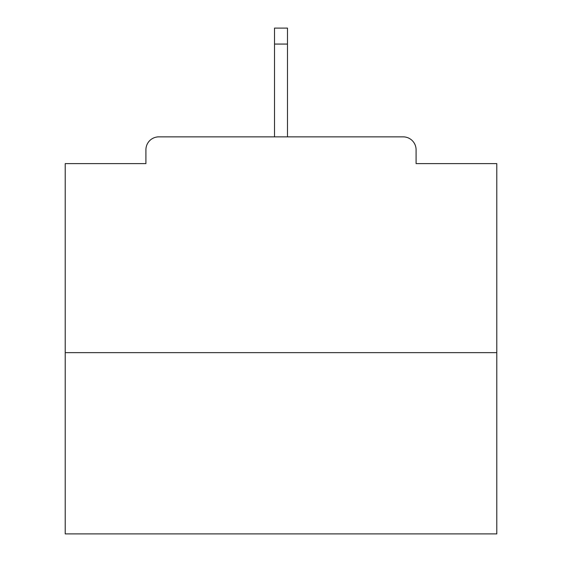 <?xml version="1.0" encoding="UTF-8"?>
<svg xmlns="http://www.w3.org/2000/svg" width="562" height="562" viewBox="0 0 562 562"><rect width="100%" height="100%" fill="white"/><g stroke="black" fill="none" stroke-linecap="round" stroke-linejoin="round"><path stroke-width="0.84" d="M416.084 163.612L416.084 149.801L416.084 163.612L496.787 163.612L496.787 533.9L65.213 533.9L65.213 163.612L145.916 163.612L145.916 149.801L145.916 163.612M496.787 352.641L65.213 352.641M416.084 149.801A12.947 12.947 0 0 0 403.137 136.854L158.863 136.854A12.947 12.947 0 0 0 145.916 149.801M403.137 136.854L336.238 136.854M225.762 136.854L158.863 136.854M287.477 44.068L274.523 44.068L274.523 28.1L287.477 28.1L287.477 136.854M274.523 44.068L274.523 136.854"/></g></svg>
